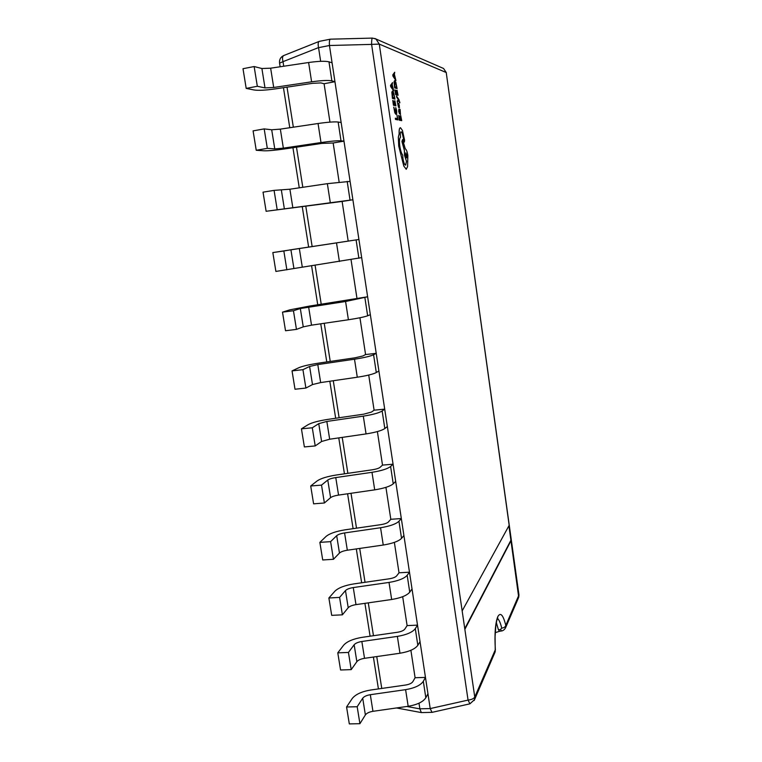 <?xml version="1.0" encoding="UTF-8"?>
<svg xmlns="http://www.w3.org/2000/svg" width="762" height="762" viewBox="0 0 762 762"><rect width="100%" height="100%" fill="white"/><g stroke="black" fill="none" stroke-linecap="round" stroke-linejoin="round"><path stroke-width="1.14" d="M474.174 700.516L495.1 652.024L495.329 649.595C494.471 634.003 495.29 623.021 497.796 616.658C500.463 611.924 503.139 614.848 505.806 625.412C505.33 626.955 503.968 627.85 501.729 628.098C500.453 622.811 499.034 619.649 497.5 618.611M418.995 703.193L419.862 708.812L430.206 708.574L427.949 693.734L425.825 697.763C423.12 701.888 417.233 704.726 408.175 706.288L372.951 711.317C369.227 711.946 366.703 713.146 365.379 714.918L359.912 723.69L349.31 723.9L346.567 706.993L352.244 698.497C355.559 694.363 361.693 691.534 370.656 690.029L405.594 685.038C409.299 684.409 411.718 683.276 412.871 681.638L415.1 677.732L425.463 677.408L420.033 641.671L417.833 645.319C415.052 649.053 409.099 651.701 399.964 653.244L364.522 658.32C360.769 658.949 358.216 660.063 356.854 661.673L351.215 669.627L340.566 669.988L337.785 652.853L343.643 645.185C347.043 641.433 353.254 638.813 362.283 637.318L397.44 632.269C401.164 631.65 403.622 630.593 404.812 629.117L407.108 625.602L417.519 625.135L412.023 588.931L409.746 592.188C406.879 595.532 400.85 597.96 391.658 599.494L355.978 604.628C352.206 605.257 349.615 606.285 348.215 607.724L342.395 614.829L331.699 615.353L328.879 597.989L334.928 591.16C338.414 587.816 344.7 585.397 353.787 583.921L389.182 578.815C392.935 578.196 395.421 577.234 396.64 575.91L399.021 572.795L409.48 572.186L403.908 535.515L401.545 538.353C398.593 541.296 392.497 543.516 383.238 545.04L347.329 550.221C343.519 550.84 340.9 551.783 339.471 553.05L333.451 559.289L322.717 559.965L319.859 542.373L326.088 536.41C329.67 533.476 336.042 531.276 345.186 529.809L380.81 524.656C384.591 524.046 387.106 523.161 388.363 522.018L390.82 519.303L401.326 518.541L395.678 481.384L393.24 483.813C390.201 486.337 384.029 488.347 374.704 489.852L338.557 495.09C334.728 495.7 332.07 496.557 330.594 497.643L324.393 502.996L313.601 503.834L310.705 485.994L317.135 480.927C320.812 478.422 327.26 476.44 336.48 474.983L372.332 469.783C376.133 469.173 378.685 468.382 379.971 467.401L382.514 465.106L393.068 464.191L387.353 426.549L384.82 428.549C381.705 430.644 375.447 432.425 366.055 433.911L329.67 439.217L321.602 441.484L315.211 445.922L304.371 446.932L301.438 428.844L308.058 424.701C311.839 422.634 318.364 420.872 327.641 419.424L363.741 414.166L371.475 412.061L374.104 410.194L384.705 409.127L378.905 370.989L376.295 372.542C373.085 374.199 366.741 375.752 357.283 377.219L320.659 382.581L312.496 384.562L305.895 388.058L295.008 389.239L292.037 370.904L298.856 367.703C302.733 366.084 309.343 364.55 318.697 363.122L355.025 357.807L362.855 355.978L365.579 354.559L376.218 353.33L370.351 314.677L367.646 315.782C364.341 316.982 357.93 318.306 348.405 319.754L311.525 325.164L303.257 326.86L296.456 329.394L285.521 330.746L282.502 312.153L289.531 309.915L309.629 306.057L367.627 296.78L361.674 257.613L275.892 271.434L272.834 252.574L358.921 239.478L352.892 199.768L266.128 211.284L342.119 201.444L348.186 241.04M410.889 650.291L415.1 677.732M402.679 596.694L407.108 625.602M394.364 542.382L399.021 572.795M385.924 487.356L390.82 519.303M377.38 431.587L382.514 465.106M368.722 375.056L374.104 410.194M359.94 317.764L365.579 354.559M351.044 259.69L356.94 298.18M342.119 201.444L352.892 199.768L343.976 141.141L341.005 140.818C337.404 140.579 330.737 141.16 321.002 142.551L283.359 148.142L274.768 148.904L267.319 148.352L256.232 150.276L263.852 150.781C268.119 150.933 275.053 150.314 284.655 148.933L321.888 143.399L333.156 142.989L339.147 182.089M333.156 142.989L343.976 141.141L334.947 81.705L331.88 80.877C328.174 80.134 321.421 80.448 311.61 81.82L273.71 87.478L264.995 87.906L257.327 86.277L246.193 88.392L254.041 89.973C258.413 90.64 265.443 90.287 275.111 88.925L312.611 83.325L320.926 82.925L324.079 83.734L329.965 122.13M324.079 83.734L334.947 81.705L329.451 45.51L318.554 47.654L320.65 61.331M464.858 629.326L511.245 540.239L509.178 525.323L462.163 610.905L474.764 697.049L495.414 649.519M509.178 525.323L446.227 72.533L518.96 594.912L505.806 625.412L505.673 627.517L518.379 598.094M430.206 708.574L468.058 700.097L469.916 703.831L432.083 712.346L421.329 712.584L419.862 708.812M318.554 47.654L318.535 47.587C317.878 44.215 318.087 42.158 319.183 41.396L330.308 39.176L372.399 38.1C371.856 38.443 371.589 40.548 371.599 44.387L329.451 45.51M286.874 269.891L283.835 250.984L290.913 249.765L358.921 239.478L361.674 257.613M296.456 329.394L293.446 310.744L300.323 308.524L345.577 301.495L367.627 296.78L370.351 314.677M305.895 388.058L302.933 369.675L309.601 366.474L317.792 364.579L354.501 359.207C363.979 357.74 370.342 356.254 373.58 354.749L376.218 353.33L378.905 370.989M315.211 445.922L312.287 427.787L318.745 423.643L326.841 421.453L363.303 416.138C372.713 414.661 379 412.947 382.153 410.994L384.705 409.127L387.353 426.549M324.393 502.996L321.516 485.108L327.774 480.041C329.26 479.003 331.927 478.184 335.766 477.574L371.989 472.316C381.333 470.811 387.534 468.878 390.601 466.487L393.068 464.191L395.678 481.384M333.451 559.289L330.613 541.649L336.69 535.676C338.137 534.467 340.766 533.552 344.576 532.943L380.562 527.733C389.839 526.218 395.964 524.066 398.945 521.256L401.326 518.541L403.908 535.515M342.395 614.829L339.595 597.418L345.472 590.579C346.881 589.197 349.482 588.197 353.263 587.569L389.02 582.425C398.231 580.892 404.279 578.52 407.175 575.31L409.48 572.186L412.023 588.931M351.215 669.627L348.444 652.443L354.149 644.757C355.521 643.204 358.083 642.118 361.845 641.49L397.364 636.394C406.508 634.851 412.49 632.269 415.3 628.66L417.519 625.135L420.033 641.671M359.912 723.69L357.188 706.736L362.712 698.221C364.046 696.506 366.579 695.335 370.313 694.706L405.603 689.658C414.68 688.096 420.586 685.324 423.32 681.314L425.463 677.408L427.949 693.734M329.441 45.434C329.194 41.796 329.479 39.71 330.308 39.176M432.025 712.346L430.216 708.631M318.535 47.587L283.016 61.665C282.178 58.331 282.407 56.293 283.712 55.55C280.635 57.026 279.254 59.522 279.559 63.056M496.338 622.602L498.443 629.822L500.463 629.507L501.729 628.098M498.443 629.822L499.596 631.269L501.615 630.936L500.463 629.507M464.772 628.707L510.902 540.258L518.722 597.294L518.96 594.912M510.902 540.258L508.902 525.818M332.08 62.817L328.974 61.827C325.241 60.922 318.459 61.151 308.62 62.513L270.643 68.189L261.899 68.513L254.146 66.542L243.002 68.713L246.193 88.392M254.146 66.542L257.327 86.277M341.147 122.511L338.147 122.025C334.518 121.634 327.822 122.13 318.059 123.511L280.34 129.13L271.701 129.778L264.185 128.902L253.089 130.874L256.232 150.276M264.185 128.902L267.319 148.352M350.101 181.385L327.355 183.661L289.893 189.214L274.082 190.376L263.033 192.157L266.128 211.284M274.082 190.376L277.168 209.56M283.835 250.984L272.834 252.574M293.446 310.744L282.502 312.153M302.933 369.675L292.037 370.904M312.287 427.787L301.438 428.844M321.516 485.108L310.705 485.994M330.613 541.649L319.859 542.373M339.595 597.418L328.879 597.989M348.444 652.443L337.785 652.853M357.188 706.736L346.567 706.993M396.973 114.957L397.516 118.653L395.364 118.215L395.535 119.424L397.964 119.91L396.973 114.957L397.469 118.643M395.364 118.215L395.488 119.434L397.964 119.91M396.602 110.271L395.745 107.604L396.392 112.366L395.83 113.128L393.754 107.137L394.84 112.843L395.992 114.395L396.735 113.386L396.602 110.271M395.745 107.604L395.945 113.128M393.802 107.128L394.887 112.833L396.154 114.405M394.916 100.765L395.468 104.565L394.649 104.365L393.878 100.955L394.364 104.299L393.573 104.099L392.763 100.413L393.468 105.242L395.916 105.832L394.868 100.775L395.421 104.556M393.84 100.965L394.316 104.28M392.763 100.413L393.43 105.242L395.916 105.832M394.935 99.079L393.697 92.802L392.573 91.135L391.897 92.297L392.478 98.431L394.935 99.079L392.43 98.431L391.858 92.307L392.354 91.126M392.582 97.288L394.487 97.803L393.63 93.612L392.611 92.392L392.582 97.288M394.44 97.793L393.583 93.612L392.582 92.402M392.535 82.591L390.582 85.382L390.763 86.687L393.754 90.983L392.192 84.658L392.535 82.591L390.535 85.392L390.725 86.687L393.754 90.983M392.43 88.087L391.973 84.953L390.992 86.144L392.43 88.087M392.373 88.011L391.935 85.001M400.755 115.681L401.298 119.424L400.498 119.263L399.755 115.919L400.231 119.205L399.469 119.053L398.678 115.433L399.364 120.186L401.736 120.653L400.707 115.691L401.25 119.415M399.755 115.919L400.183 119.196M398.678 115.433L399.326 120.196L401.736 120.653M398.707 111.357L399.488 113.719L399.193 110.28L400.469 114.548L400.098 109.385L398.888 109.118L398.669 111.357L399.488 113.719M399.964 113.014L400.317 112.224L399.421 110.338L399.964 113.014M398.888 109.118L398.669 111.357M400.364 114.548L399.088 110.28M400.231 113.376L399.421 110.357M399.402 105.889L398.717 103.28L398.44 106.328L397.573 103.299L398.631 107.518L398.974 104.47L399.469 107.747M398.678 103.289L398.497 105.042M398.545 105.032L398.44 106.328M397.612 103.289L398.65 107.528M398.974 104.47L399.355 105.899M396.526 96.031L398.364 99.565L397.212 101.079L397.402 102.375L398.774 100.232L399.888 102.765L398.926 99.555L396.526 96.031L396.659 97.241M396.697 97.231L398.202 99.384M398.288 99.689L397.212 101.079M397.259 101.07L397.44 102.365M398.774 100.232L399.583 102.708M397.069 90.24L397.612 94.002L396.802 93.774L396.05 90.383L396.526 93.688L395.754 93.469L394.954 89.811L395.649 94.593L398.059 95.269L397.021 90.24L397.564 93.983M396.05 90.383L396.488 93.678M394.954 89.811L395.611 94.593L398.059 95.269M397.088 88.573L395.859 82.353L394.764 80.667L394.097 81.791L394.668 87.849L397.088 88.573L394.63 87.859L394.059 81.801L394.535 80.658M394.783 86.735L396.64 87.306L395.792 83.144L394.783 81.915L394.783 86.735M396.592 87.287L395.754 83.153L394.764 81.915M394.716 72.247L392.801 74.933L392.982 76.219L395.926 80.562L394.383 74.285L394.716 72.247L392.754 74.943L395.926 80.562M394.611 77.667L394.164 74.552L393.202 75.695L394.611 77.667M394.564 77.591L394.125 74.609M400.479 127.73L400.326 127.73C399.393 128.102 399.012 130.15 399.202 133.855L398.364 137.217L398.783 146.094L403.86 166.106L406.203 169.24L407.594 166.602L407.851 155.458C407.194 151.552 406.337 149.352 405.279 148.857L402.565 139.598L401.974 141.503L404.403 150.362L404.546 155.181L406.527 161.353L405.575 165.154C404.508 164.725 403.641 162.516 402.955 158.544L402.707 155.096C401.479 153.524 400.517 150.533 399.802 146.142C399.164 140.97 399.431 137.998 400.583 137.217L400.507 136.684C400.155 133.779 400.307 132.14 400.983 131.788L401.088 131.788C401.879 132.14 402.536 133.779 403.069 136.674L404.346 142.065L404.584 140.256L402.422 130.416L400.479 127.73M406.622 157.905L406.841 155.448L405.832 152.867L405.603 155.334L406.641 157.905L406.879 155.438L405.813 152.876M400.326 127.73L400.288 127.74C399.345 128.111 398.974 130.15 399.155 133.864L398.326 137.227L398.736 146.094L403.812 166.116L406.327 169.24M404.298 142.075L403.031 136.684C402.498 133.779 401.831 132.15 401.041 131.797L400.955 131.788M402.565 139.598L401.926 141.513L404.365 150.371L404.508 155.191L406.479 161.363L405.641 165.154M442.541 68.047L443.57 68.494L446.227 72.533L379.286 44.101L462.163 610.905M406.879 706.479L419.872 708.87M280.149 66.77L279.578 63.16L283.016 61.665L283.731 66.237M287.026 87.144L293.341 127.187M296.485 147.18L302.809 187.3M305.819 206.388L312.134 246.488M315.068 265.081L321.25 304.352M324.241 323.307L330.241 361.436M333.28 380.733L339.119 417.757M342.214 437.388L347.872 473.335M351.015 493.281L356.511 528.171M359.702 548.44L365.036 582.301M368.284 602.866L373.456 635.718M376.742 656.577L381.762 688.448M469.916 703.831L474.574 699.583L474.764 697.049C473.802 698.649 471.573 699.659 468.058 700.097L371.599 44.387L379.286 44.101L375.923 38.986L374.799 38.481M372.399 38.1L375.923 38.986L443.57 68.494L446.361 72.695M261.899 68.513L264.995 87.906M270.643 68.189L273.71 87.478M308.62 62.513L311.61 81.82M328.974 61.827L331.88 80.877M271.701 129.778L274.768 148.904M280.34 129.13L283.359 148.142M318.059 123.511L321.002 142.551M338.147 122.025L341.005 140.818M281.378 190.195L284.397 209.045M289.893 189.214L292.875 207.969M327.355 183.661L330.26 202.435M347.186 181.404L350.006 199.93M290.913 249.765L293.894 268.357M299.323 248.479L302.266 266.967M336.528 242.983L339.395 261.499M356.102 239.973L358.892 258.251M300.323 308.524L303.257 326.86M308.62 306.924L311.525 325.164M345.577 301.495L348.405 319.754M364.903 297.742L367.646 315.782M309.601 366.474L312.496 384.562M317.792 364.579L320.659 382.581M354.501 359.207L357.283 377.219M373.58 354.749L376.295 372.542M318.745 423.643L321.602 441.484M326.841 421.453L329.67 439.217M363.303 416.138L366.055 433.911M382.153 410.994L384.82 428.549M327.774 480.041L330.594 497.643M335.766 477.574L338.557 495.09M371.989 472.316L374.704 489.852M390.601 466.487L393.24 483.813M336.69 535.676L339.471 553.05M344.576 532.943L347.329 550.221M380.562 527.733L383.238 545.04M398.945 521.256L401.545 538.353M345.472 590.579L348.215 607.724M353.263 587.569L355.978 604.628M389.02 582.425L391.658 599.494M407.175 575.31L409.746 592.188M354.149 644.757L356.854 661.673M361.845 641.49L364.522 658.32M397.364 636.394L399.964 653.244M415.3 628.66L417.833 645.319M362.712 698.221L365.379 714.918M370.313 694.706L372.951 711.317M405.603 689.658L408.175 706.288M423.32 681.314L425.825 697.763M495.243 651.462L495.081 636.746L495.805 625.878C497.024 618.325 497.034 620.278 497.653 618.239L497.777 618.011M319.183 41.396L283.712 55.55M378.428 688.924L373.39 657.054M370.094 636.203L364.912 603.352M361.655 582.787L356.311 548.926M353.111 528.666L347.596 493.776M344.443 473.831L338.766 437.883M335.671 418.262L329.822 381.238M326.774 361.94L320.754 323.812M317.754 304.857L311.553 265.605M308.62 247.002L302.285 206.912M299.266 187.823L292.932 147.704M289.77 127.721L283.445 87.678M396.478 707.955L421.329 712.584M495.214 632.67L499.596 631.269M501.615 630.936C501.101 631.117 504.187 630.831 505.673 627.488L505.673 627.488"/></g></svg>
